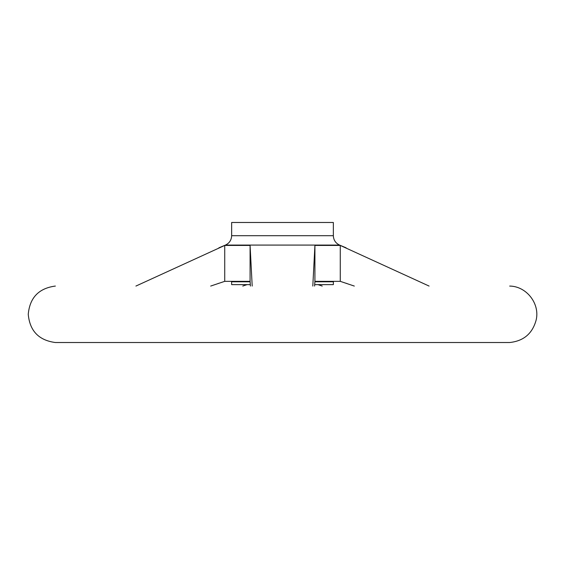 <?xml version="1.0" encoding="UTF-8"?>
<svg xmlns="http://www.w3.org/2000/svg" width="565" height="565" viewBox="0 0 565 565"><rect width="100%" height="100%" fill="white"/><g stroke="black" fill="none" stroke-linecap="round" stroke-linejoin="round"><path stroke-width="0.85" d="M314.585 286.067L314.917 281.342L340.271 281.342L354.312 286.067M322.234 286.067L317.975 284.633M247.025 284.633L242.766 286.067M210.689 286.067L224.729 281.342L224.729 245.429L135.911 286.067M250.415 286.067L250.083 281.342L224.729 281.342M429.089 286.067L340.271 245.429L314.917 245.429L312.805 286.067M252.195 286.067L250.083 245.429L224.729 245.429M340.271 281.342L340.271 245.429M231.601 281.342L231.65 284.633L250.316 284.633M314.684 284.633L333.35 284.633L333.399 281.342M250.083 281.342L250.083 245.429M509.679 286.067C526.439 286.229 540.027 303.56 536.192 319.875C532.541 333.491 523.706 341.041 509.679 342.517L55.321 342.517C38.787 340.314 29.761 330.906 28.25 314.295C29.761 297.677 38.787 288.27 55.321 286.067L55.37 286.067M314.917 281.342L314.917 245.429M231.65 235.704L333.35 235.704L333.35 222.483L231.65 222.483L231.65 235.704C231.452 240.076 229.376 243.204 225.414 245.083L339.586 245.083L346.119 247.823M231.65 281.794L250.118 281.794M314.882 281.794L333.35 281.794M218.796 283.291L217.991 283.559M346.211 283.291L347.009 283.559M225.414 245.083L218.881 247.823M55.37 342.517L509.63 342.517L55.37 342.517M333.35 235.704C333.548 240.076 335.624 243.204 339.586 245.083"/></g></svg>
